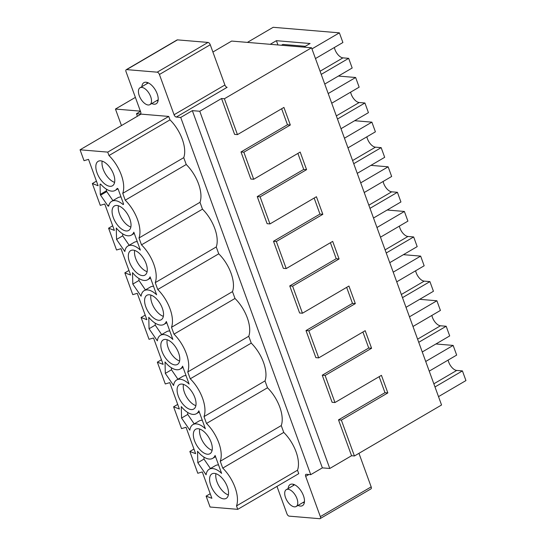 <?xml version="1.0" encoding="UTF-8"?>
<svg xmlns="http://www.w3.org/2000/svg" width="546" height="546" viewBox="0 0 546 546"><rect width="100%" height="100%" fill="white"/><g stroke="black" fill="none" stroke-linecap="round" stroke-linejoin="round"><path stroke-width="0.82" d="M321.225 74.392L348.662 58.34L352.177 68.011L324.747 84.057M334.37 47.509A8.797 4.477 -120.3 0 0 342.949 57.862L348.662 58.34M315.465 58.565L342.902 42.52L339.38 32.849L311.95 48.901M281.436 45.25L282.848 44.424L305.296 46.301M247.379 42.39L273.177 27.3L339.38 32.849M303.883 47.133L310.073 43.509L276.399 40.684L270.209 44.308M276.399 40.684L277.955 44.956M337.483 119.042L364.912 102.996L368.434 112.66L340.997 128.713M350.621 92.165A8.797 4.477 -120.3 0 0 359.207 102.518L364.912 102.996M331.722 103.221L359.152 87.169L355.637 77.505L328.201 93.55M338.418 76.058L355.637 77.505M353.733 163.698L381.163 147.645L384.684 157.316L357.248 173.362M366.878 136.814A8.797 4.477 -120.3 0 0 375.457 147.167L381.163 147.645M347.973 147.87L375.402 131.825L371.887 122.154L344.451 138.206M354.675 120.714L371.887 122.154M369.983 208.347L397.413 192.301L400.935 201.965L373.505 218.018M383.128 181.47A8.797 4.477 -120.3 0 0 391.707 191.823L397.413 192.301M364.223 192.526L391.659 176.474L388.138 166.81L360.708 182.855M370.925 165.363L388.138 166.81M386.234 253.003L413.67 236.95L417.185 246.621L389.755 262.667M399.379 226.119A8.797 4.477 -120.3 0 0 407.964 236.473L413.67 236.95M380.48 237.182L407.91 221.13L404.388 211.459L376.958 227.511M387.175 210.019L404.388 211.459M402.491 297.652L429.92 281.606L433.442 291.271L406.006 307.323M415.629 270.775A8.797 4.477 -120.3 0 0 424.215 281.129L429.92 281.606M396.73 281.832L424.16 265.786L420.645 256.115L393.209 272.161M403.426 254.668L420.645 256.115M418.741 342.308L446.171 326.255L449.692 335.926L422.263 351.972M431.886 315.424A8.797 4.477 -120.3 0 0 440.465 325.778L446.171 326.255M412.981 326.488L440.417 310.435L436.896 300.764L409.466 316.816M419.683 299.324L436.896 300.764M434.991 386.957L462.428 370.911L465.943 380.576L438.513 396.628M448.136 360.08A8.797 4.477 -120.3 0 0 456.715 370.434L462.428 370.911M429.231 371.137L456.668 355.091L453.146 345.42L425.716 361.466M435.933 343.973L453.146 345.42M150.676 96.669A9.773 4.975 59.7 0 1 149.904 104.627A9.773 4.975 59.7 0 1 140.67 98.703A9.773 4.975 59.7 0 1 140.029 87.756A9.773 4.975 59.7 0 1 150.676 96.669M296.942 498.546A9.773 4.975 59.7 0 1 296.171 506.504A9.773 4.975 59.7 0 1 286.943 500.58A9.773 4.975 59.7 0 1 286.302 489.632A9.773 4.975 59.7 0 1 296.942 498.546M193.96 449.065L189.851 451.467L195.632 453.658L186.036 427.286L181.538 428.617L173.601 406.818L179.381 409.002L169.779 382.637L165.281 383.961L157.35 362.162L163.124 364.353L153.528 337.981L149.031 339.305L141.1 317.513L146.874 319.697L137.278 293.325L132.78 294.656L124.843 272.857L130.624 275.048L121.021 248.676L116.53 250L108.593 228.201L114.367 230.392L104.771 204.02L100.273 205.351L92.342 183.552L98.116 185.742L88.52 159.371L84.023 160.695L80.057 149.795L107.733 152.116L108.982 155.549L169.983 119.861L168.734 116.434L141.052 114.114L80.057 149.795M236.507 505.91L297.502 470.222L298.751 473.655L237.756 509.343L236.507 505.91A28.426 14.469 -120.3 0 0 222.748 468.113L220.256 461.261A28.426 14.469 -120.3 0 0 206.497 423.464L203.999 416.605A28.426 14.469 -120.3 0 0 190.247 378.808L187.749 371.956A28.426 14.469 -120.3 0 0 173.99 334.159L171.499 327.3A28.426 14.469 -120.3 0 0 157.739 289.503L155.241 282.651A28.426 14.469 -120.3 0 0 141.489 244.854L138.991 237.995A28.426 14.469 -120.3 0 0 125.232 200.198L122.741 193.345A28.426 14.469 -120.3 0 0 108.982 155.549M210.21 493.72L206.108 496.123L210.073 507.022L237.756 509.343M140.479 111.391L136.486 113.725L140.056 114.025A2.443 1.242 59.7 0 0 140.493 113.937A2.443 1.242 59.7 0 0 140.684 111.95L126.03 71.69A2.443 1.242 59.7 0 1 126.222 69.704L177.054 39.96A2.443 1.242 59.7 0 1 177.491 39.872L208.026 42.431A2.443 1.242 59.7 0 1 210.251 44.752L224.904 85.005A2.443 1.242 59.7 0 0 227.129 87.326L176.297 117.062L180.719 117.438L192.335 110.64L199.761 111.261L221.546 98.512L224.399 98.751L311.541 47.775L231.64 41.073L212.899 52.034M135.381 97.386L115.452 109.05L140.39 111.138M276.972 486.397L286.95 513.82A2.443 1.242 59.7 0 0 289.182 516.141L319.71 518.7A2.443 1.242 59.7 0 0 320.147 518.611A2.443 1.242 59.7 0 0 320.338 516.625L305.685 476.365A2.443 1.242 59.7 0 1 305.883 474.372A2.443 1.242 59.7 0 1 306.313 474.29L310.735 474.658L180.719 117.438M379.156 376.679L384.985 392.683L387.837 392.922L341.359 420.113L354.415 455.978L441.557 404.995L311.541 47.775M354.415 455.978L351.563 455.739L329.777 468.482L322.358 467.861L310.735 474.658M176.297 117.062A2.443 1.242 59.7 0 1 174.072 114.749L159.418 74.488A2.443 1.242 59.7 0 0 157.193 72.174L126.658 69.615L177.491 39.872M126.222 69.704A2.443 1.242 59.7 0 1 126.658 69.615M320.338 516.625L371.171 486.882A2.443 1.242 59.7 0 1 370.98 488.875L320.147 518.611M288.165 488.54A12.217 6.218 59.7 0 1 290.151 484.548A12.217 6.218 59.7 0 1 301.685 491.953A12.217 6.218 59.7 0 1 302.491 505.637A12.217 6.218 59.7 0 1 298.034 505.412M303.119 502.443A12.217 6.218 -120.3 0 0 304.299 502.893M293.427 484.316A12.217 6.218 -120.3 0 0 293.25 485.565M371.171 486.882L358.954 453.317M141.892 86.671A12.217 6.218 59.7 0 1 143.878 82.671A12.217 6.218 59.7 0 1 155.419 90.076A12.217 6.218 59.7 0 1 156.217 103.767A12.217 6.218 59.7 0 1 151.768 103.542M156.845 100.566A12.217 6.218 -120.3 0 0 158.026 101.024M147.161 82.446A12.217 6.218 -120.3 0 0 146.976 83.695M210.442 468.529L203.986 459.09L203.938 457.098M218.543 464.919A19.547 9.951 -120.3 0 0 215.37 465.642L209.2 469.253A19.547 9.951 -120.3 0 0 206.101 474.815L197.816 462.701L197.522 451.255A19.547 9.951 -120.3 0 0 212.687 458.347A19.547 9.951 -120.3 0 0 215.097 455.46L221.628 473.389A19.547 9.951 -120.3 0 0 209.2 469.253M203.986 459.09L197.816 462.701M384.985 392.683L338.506 419.874L341.359 420.113M362.906 332.023L368.734 348.027L322.256 375.218L332.111 402.293L334.964 402.532L381.442 375.341L387.837 392.922M194.192 423.873L187.735 414.434L187.688 412.442M202.286 420.263A19.547 9.951 -120.3 0 0 199.119 420.993L192.943 424.604A19.547 9.951 -120.3 0 0 189.844 430.159L181.565 418.052L181.272 406.606A19.547 9.951 -120.3 0 0 196.437 413.697A19.547 9.951 -120.3 0 0 198.846 410.804L205.371 428.74A19.547 9.951 -120.3 0 0 192.943 424.604M187.735 414.434L181.565 418.052M368.734 348.027L371.587 348.273L325.109 375.457L334.964 402.532M322.256 375.218L325.109 375.457M346.655 287.373L352.477 303.378L306.006 330.569L315.854 357.644L318.714 357.883L365.185 330.692L371.587 348.273M177.935 379.224L171.485 369.785L171.43 367.792M186.036 375.614A19.547 9.951 -120.3 0 0 182.862 376.337L176.692 379.948A19.547 9.951 -120.3 0 0 173.594 385.51L165.315 373.396L165.022 361.95A19.547 9.951 -120.3 0 0 180.187 369.041A19.547 9.951 -120.3 0 0 182.596 366.154L189.121 384.084A19.547 9.951 -120.3 0 0 176.692 379.948M171.485 369.785L165.315 373.396M352.477 303.378L355.33 303.617L308.859 330.808L318.714 357.883M306.006 330.569L308.859 330.808M330.398 242.717L336.227 258.722L289.749 285.913L299.604 312.988L302.457 313.227L348.935 286.036L355.33 303.617M161.684 334.568L155.235 325.129L155.18 323.136M169.786 330.958A19.547 9.951 -120.3 0 0 166.612 331.688L160.442 335.299A19.547 9.951 -120.3 0 0 157.344 340.854L149.058 328.747L148.765 317.301A19.547 9.951 -120.3 0 0 163.93 324.392A19.547 9.951 -120.3 0 0 166.339 321.498L172.87 339.435A19.547 9.951 -120.3 0 0 160.442 335.299M155.235 325.129L149.058 328.747M336.227 258.722L339.08 258.968L292.608 286.152L302.457 313.227M289.749 285.913L292.608 286.152M314.148 198.068L319.976 214.073L273.498 241.264L283.354 268.339L286.206 268.577L332.685 241.387L339.08 258.968M145.434 289.919L138.977 280.48L138.93 278.487M153.535 286.309A19.547 9.951 -120.3 0 0 150.362 287.032L144.185 290.643A19.547 9.951 -120.3 0 0 141.086 296.205L132.808 284.091L132.514 272.645A19.547 9.951 -120.3 0 0 147.679 279.736A19.547 9.951 -120.3 0 0 150.089 276.849L156.613 294.779A19.547 9.951 -120.3 0 0 144.185 290.643M138.977 280.48L132.808 284.091M319.976 214.073L322.829 214.312L276.351 241.503L286.206 268.577M273.498 241.264L276.351 241.503M297.898 153.412L303.726 169.417L257.248 196.608L267.103 223.683L269.956 223.921L316.427 196.731L322.829 214.312M129.177 245.263L122.727 235.824L122.679 233.831M137.278 241.653A19.547 9.951 -120.3 0 0 134.111 242.383L127.935 245.993A19.547 9.951 -120.3 0 0 124.836 251.549L116.557 239.441L116.264 227.996A19.547 9.951 -120.3 0 0 131.429 235.087A19.547 9.951 -120.3 0 0 133.838 232.193L140.363 250.129A19.547 9.951 -120.3 0 0 127.935 245.993M122.727 235.824L116.557 239.441M303.726 169.417L306.579 169.656L260.101 196.847L269.956 223.921M257.248 196.608L260.101 196.847M281.647 108.763L287.469 124.768L240.998 151.959L250.846 179.033L253.699 179.272L300.177 152.081L306.579 169.656M112.926 200.614L106.763 191.591A0.976 0.498 -120.3 0 1 106.463 190.779L106.422 189.182M121.028 197.004A19.547 9.951 -120.3 0 0 117.854 197.727L111.684 201.338A19.547 9.951 -120.3 0 0 108.75 205.931A0.976 0.498 -120.3 0 1 108.599 206.156A0.976 0.498 -120.3 0 1 107.753 205.678L100.587 195.202A0.976 0.498 -120.3 0 1 100.293 194.39L100.041 184.493L100.621 184.152M123.526 203.924L122.83 204.334A19.547 9.951 -120.3 0 0 111.684 201.338M100.041 184.493A0.976 0.498 -120.3 0 1 100.198 184.098A0.976 0.498 -120.3 0 1 100.914 184.405A19.547 9.951 -120.3 0 0 115.172 190.431A19.547 9.951 -120.3 0 0 117.076 188.534A0.976 0.498 -120.3 0 1 117.172 188.438A0.976 0.498 -120.3 0 1 118.236 189.332L123.464 203.685A0.976 0.498 -120.3 0 1 123.382 204.484A0.976 0.498 -120.3 0 1 122.83 204.334M287.469 124.768L290.322 125.007L243.85 152.197L253.699 179.272M240.998 151.959L243.85 152.197M221.546 98.512L234.596 134.377L237.449 134.616L283.927 107.425L290.322 125.007M297.502 470.222A28.426 14.469 -120.3 0 0 283.749 432.425L222.748 468.113M228.371 494.949A14.176 7.214 59.7 0 1 219.014 486.158A14.176 7.214 59.7 0 1 215.936 473.696M214.428 473.382A14.176 7.214 59.7 0 1 226.426 484.63A14.176 7.214 59.7 0 1 226.228 498.362A14.176 7.214 59.7 0 1 212.844 489.769A14.176 7.214 59.7 0 1 211.909 473.894A14.176 7.214 59.7 0 1 214.428 473.382M206.108 496.123L211.882 498.307L202.286 471.942L197.788 473.266L189.851 451.467M283.749 432.425L281.251 425.573L220.256 461.261M281.251 425.573A28.426 14.469 -120.3 0 0 267.499 387.776L206.497 423.464M212.121 450.293A14.176 7.214 59.7 0 1 202.764 441.509A14.176 7.214 59.7 0 1 199.686 429.047M198.178 428.733A14.176 7.214 59.7 0 1 210.176 439.98A14.176 7.214 59.7 0 1 209.971 453.712A14.176 7.214 59.7 0 1 196.587 445.12A14.176 7.214 59.7 0 1 195.659 429.245A14.176 7.214 59.7 0 1 198.178 428.733M267.499 387.776L265.001 380.917L203.999 416.605M265.001 380.917A28.426 14.469 -120.3 0 0 251.242 343.12L190.247 378.808M251.242 343.12L248.751 336.268L187.749 371.956M137.408 116.243L136.486 113.725M248.751 336.268A28.426 14.469 -120.3 0 0 234.992 298.471L232.494 291.612A28.426 14.469 -120.3 0 0 218.741 253.815L216.243 246.963A28.426 14.469 -120.3 0 0 202.484 209.166L199.993 202.307A28.426 14.469 -120.3 0 0 186.234 164.51L183.736 157.657A28.426 14.469 -120.3 0 0 169.983 119.861M177.709 404.415L173.601 406.818M161.452 359.759L157.35 362.162M145.202 315.11L141.1 317.513M128.952 270.454L124.843 272.857M112.701 225.805L108.593 228.201M96.444 181.149L92.342 183.552M351.563 455.739L338.506 419.874M329.777 468.482L199.761 111.261M322.358 467.861L192.335 110.64M114.605 182.378A14.176 7.214 59.7 0 1 105.248 173.594A14.176 7.214 59.7 0 1 102.17 161.131M100.662 160.817A14.176 7.214 59.7 0 1 112.66 172.065A14.176 7.214 59.7 0 1 112.462 185.79A14.176 7.214 59.7 0 1 99.079 177.204A14.176 7.214 59.7 0 1 98.144 161.329A14.176 7.214 59.7 0 1 100.662 160.817M183.736 157.657L122.741 193.345M186.234 164.51L125.232 200.198M168.734 116.434L107.733 152.116M130.856 227.034A14.176 7.214 59.7 0 1 121.499 218.243A14.176 7.214 59.7 0 1 118.427 205.781M116.919 205.467A14.176 7.214 59.7 0 1 128.917 216.714A14.176 7.214 59.7 0 1 128.713 230.446A14.176 7.214 59.7 0 1 115.329 221.853A14.176 7.214 59.7 0 1 114.401 205.978A14.176 7.214 59.7 0 1 116.919 205.467M199.993 202.307L138.991 237.995M202.484 209.166L141.489 244.854M147.113 271.683A14.176 7.214 59.7 0 1 137.756 262.899A14.176 7.214 59.7 0 1 134.678 250.437M133.169 250.123A14.176 7.214 59.7 0 1 145.168 261.37A14.176 7.214 59.7 0 1 144.963 275.095A14.176 7.214 59.7 0 1 131.579 266.509A14.176 7.214 59.7 0 1 130.651 250.634A14.176 7.214 59.7 0 1 133.169 250.123M216.243 246.963L155.241 282.651M218.741 253.815L157.739 289.503M163.363 316.339A14.176 7.214 59.7 0 1 154.006 307.548A14.176 7.214 59.7 0 1 150.928 295.086M149.42 294.772A14.176 7.214 59.7 0 1 161.418 306.019A14.176 7.214 59.7 0 1 161.22 319.751A14.176 7.214 59.7 0 1 147.829 311.159A14.176 7.214 59.7 0 1 146.901 295.284A14.176 7.214 59.7 0 1 149.42 294.772M232.494 291.612L171.499 327.3M234.992 298.471L173.99 334.159M179.614 360.988A14.176 7.214 59.7 0 1 170.256 352.204A14.176 7.214 59.7 0 1 167.185 339.742M165.67 339.428A14.176 7.214 59.7 0 1 177.675 350.675A14.176 7.214 59.7 0 1 177.47 364.4A14.176 7.214 59.7 0 1 164.087 355.815A14.176 7.214 59.7 0 1 163.158 339.94A14.176 7.214 59.7 0 1 165.67 339.428M195.864 405.644A14.176 7.214 59.7 0 1 186.507 396.853A14.176 7.214 59.7 0 1 183.436 384.391M181.927 384.077A14.176 7.214 59.7 0 1 193.926 395.324A14.176 7.214 59.7 0 1 193.721 409.056A14.176 7.214 59.7 0 1 180.337 400.464A14.176 7.214 59.7 0 1 179.409 384.589A14.176 7.214 59.7 0 1 181.927 384.077M121.465 125.573L115.452 109.05M224.399 98.751L237.449 134.616M320.079 71.246L342.949 57.862M336.336 115.895L359.207 102.518M352.586 160.551L375.457 147.167M368.837 205.2L391.707 191.823M385.094 249.856L407.964 236.473M401.344 294.506L424.215 281.129M417.594 339.162L440.465 325.778M433.845 383.811L456.715 370.434M140.056 114.025L140.779 113.602M224.904 85.005L174.072 114.749M208.026 42.431L157.193 72.174M210.251 44.752L159.418 74.488M305.685 476.365L308.872 474.501M106.463 190.779L100.293 194.39M106.763 191.591L100.587 195.202M107.753 205.678L109.009 204.941M149.904 104.627L158.21 99.775M140.029 87.756L148.335 82.896M296.171 506.504L304.477 501.644M286.302 489.632L294.608 484.773M212.687 458.347L215.54 456.681M196.437 413.697L199.29 412.025M180.187 369.041L183.04 367.376M163.93 324.392L166.789 322.72M147.679 279.736L150.532 278.071M131.429 235.087L134.282 233.415M115.172 190.431L117.943 188.814"/></g></svg>
